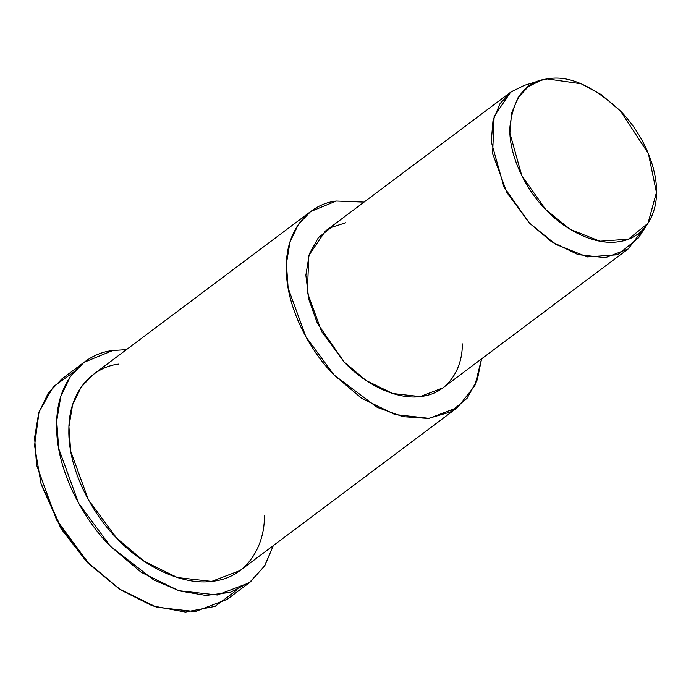 <?xml version="1.0" encoding="UTF-8"?>
<svg xmlns="http://www.w3.org/2000/svg" width="691" height="691" viewBox="0 0 691 691"><rect width="100%" height="100%" fill="white"/><g stroke="black" fill="none" stroke-linecap="round" stroke-linejoin="round"><path stroke-width="1.04" d="M41.002 483.519L61.274 528.986L87.152 562.405L120.882 590.062L88.336 562.915L61.257 527.95L41.002 483.519L34.55 445.6L39.067 411.801L53.354 386.684L73.885 371.913M237.229 589.786L215.082 606.378L185.456 612.062L152.486 605.886L120.882 590.062M547.237 78.938L581.2 83.749L601.205 94.581L620.561 111.113L648.408 153.618L656.45 192.478L648.028 223.219L628.439 239.172L599.961 241.211L570.135 229.326L545.683 209.485L521.791 175.687L509.898 133.164L511.521 113.419L518.138 97.5L528.494 86.479L540.923 80.355L547.237 78.938C525.505 81.322 513.024 97.716 509.794 128.12C509.06 157.798 527.44 191.372 545.683 209.485C563.2 228.54 593.871 245.97 619.006 241.66C644.522 238.196 656.899 214.158 656.45 192.478C657.409 171.42 645.731 136.818 620.561 111.113C592.628 85.494 568.183 74.775 547.237 78.938M540.923 80.355L524.357 85.338L511.09 91.868L500.051 103.624L492.994 120.605L491.258 141.664L503.946 187.028L529.427 223.072L555.512 244.243L587.333 256.922L617.711 254.746L638.605 237.73L642.785 229.775L628.128 248.993L605.42 257.691L577.987 254.599L551.314 241.548L529.427 223.072L506.823 192.487L492.623 153.523L494.125 116.459L510.606 92.231L524.365 85.338M510.606 92.231L325.323 231.14L308.842 255.368L307.34 292.431L321.54 331.395L344.144 361.989L366.031 380.456L392.704 393.516L420.145 396.599L442.845 387.901L628.128 248.993M336.241 201.038C311.598 203.698 286.281 226.596 286.316 266.614C285.331 306.191 309.844 350.95 334.159 375.101L377.217 407.353L402.879 416.664L428.256 418.461L450.42 412L467.09 398.284L477.326 379.67L481.567 358.871L474.847 385.768L457.537 407.5L429.154 418.366L394.855 414.514L361.523 398.197L334.159 375.101L305.906 336.863L288.147 288.156L286.394 263.686L290.03 241.824L298.512 224.178L310.63 211.55L336.241 201.038L364.045 202.109L336.241 201.038M462.296 343.842C462.78 366.964 449.573 392.609 422.365 396.306C395.546 400.91 362.827 382.313 344.144 361.989L317.394 323.328L308.791 299.333L305.871 275.199L309.335 253.865L318.413 237.635L331.265 227.408L345.811 222.735M310.63 211.55L93.164 374.582L81.046 387.219L72.564 404.866L68.927 426.727L70.681 451.197L88.439 499.904L116.693 538.142L144.056 561.23L177.388 577.546L211.688 581.407L240.071 570.533L457.537 407.5M112.788 350.518C85.071 353.516 56.593 379.273 56.627 424.291C55.522 468.809 83.101 519.174 110.456 546.339L153.73 579.922L179.6 590.943L205.944 595.452L230.302 592.36L250.401 581.9L264.843 565.575L273.334 545.596L264.463 566.179L249.252 582.781L217.32 595.011L178.736 590.675L141.232 572.312L110.456 546.339L78.662 503.324L58.692 448.528L56.714 420.992L60.808 396.401L70.352 376.552L83.982 362.334L112.788 350.518L126.427 349.646L112.788 350.518M264.385 515.46C264.99 544.37 248.475 576.424 214.46 581.045C180.947 586.789 140.048 563.554 116.693 538.142C92.378 513.992 67.865 469.224 68.85 429.655C68.815 389.638 94.131 366.74 118.774 364.079M83.982 362.334L61.87 378.918L48.232 393.127L38.696 412.985L34.602 437.576L36.58 465.103L56.55 519.9L88.336 562.915L119.12 588.896L156.615 607.251L195.208 611.595L227.14 599.365L249.252 582.781M119.552 589.19L87.152 562.405L60.877 528.347L41.469 485.039M648.028 223.219L638.605 237.73"/></g></svg>
